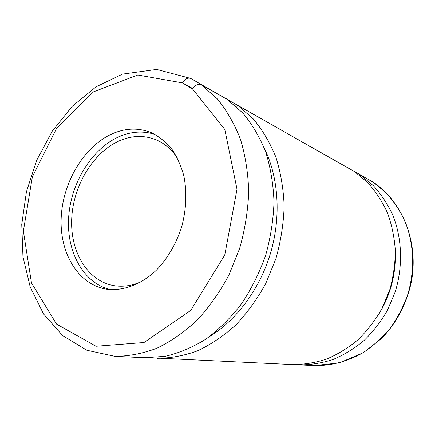 <?xml version="1.0" encoding="UTF-8"?>
<svg xmlns="http://www.w3.org/2000/svg" width="435" height="435" viewBox="0 0 435 435"><rect width="100%" height="100%" fill="white"/><g stroke="black" fill="none" stroke-linecap="round" stroke-linejoin="round"><path stroke-width="0.65" d="M201.144 84.602L217.076 98.647C226.57 110.185 234.362 123.709 240.452 139.227C245.4 155.686 248.151 173.255 248.717 191.933C247.945 210.926 244.9 229.816 239.587 248.602L228.75 275.409C219.675 292.228 209.083 307.202 196.973 320.329C184.239 332.144 170.841 341.464 156.796 348.283C142.636 353.59 128.684 356.276 114.932 356.347L144.996 357.739L165.229 356.319C179.013 353.089 192.553 347.369 205.853 339.175C218.772 329.599 230.599 317.909 241.338 304.103C251.212 289.275 259.265 273.169 265.497 255.796C270.532 238.005 273.365 220.094 273.996 202.063C273.343 184.309 270.57 167.584 265.682 151.875C259.684 137.047 252.039 124.073 242.752 112.964L227.168 99.37L201.144 84.602C198.137 83.547 195.304 85.037 192.64 89.072L182.385 82.873C184.929 78.985 187.702 77.495 190.704 78.414L217.005 93.607M360.109 175.713L360.523 175.033L373.426 182.352L386.198 192.955C393.833 201.394 400.178 211.018 405.224 221.839C414.082 244.252 415.033 270.69 407.535 295.229C403.109 307.268 397.226 318.404 389.88 328.637C381.827 338.164 372.811 346.233 362.828 352.85C347.146 361.621 330.981 365.868 314.342 365.585L339.414 362.904L363.568 352.578L381.549 338.457C396.774 322.879 407.475 302.249 411.657 280.129C418.443 241.033 402.087 201.443 373.491 182.39M360.523 175.033L373.605 185.935C381.424 194.624 387.911 204.564 393.066 215.749C402.119 238.929 403.027 266.345 395.246 291.82L387.563 310.063C380.978 321.476 373.127 331.633 364.013 340.534C354.335 348.555 343.993 354.884 332.992 359.522C321.802 363.122 310.595 364.911 299.378 364.894L295.979 364.66M349.631 168.851L365.193 177.496M236.732 106.972L237.662 105.324L354.639 171.694L367.858 182.727C375.753 191.536 382.305 201.612 387.514 212.965C391.826 224.89 394.436 237.456 395.339 250.669C395.208 264.023 393.305 277.22 389.624 290.259L381.827 308.812C375.144 320.421 367.183 330.752 357.945 339.8C348.147 347.962 337.674 354.394 326.544 359.109C315.223 362.774 303.891 364.595 292.554 364.573L151.092 357.804M346.037 166.812L227.587 99.658M395.355 256.634C395.143 277.481 389.564 296.773 378.619 314.516M237.662 105.324L253.094 118.733C262.294 129.668 269.874 142.408 275.828 156.964C280.689 172.363 283.462 188.752 284.147 206.125C283.566 223.769 280.814 241.289 275.893 258.684L265.769 283.484C257.243 299.041 247.243 312.885 235.765 325.021C223.661 335.945 210.888 344.569 197.441 350.876C183.858 355.781 170.422 358.255 157.127 358.299M224.803 98.027L227.717 99.425M264.23 147.992C278.433 176.768 281.287 215.738 270.869 252.001C260.331 288.231 237.113 319.665 209.746 336.418M112.997 133.474C126.308 127.906 139.238 127.711 151.793 132.887C159.253 136.677 165.92 142.06 171.787 149.036C177.05 156.834 181.074 165.8 183.853 175.93C187.028 192.085 186.359 208.86 181.846 226.26C176.561 243.089 167.801 258.227 156.682 269.896C141.391 284.555 123.116 291.303 106.597 289.188C77.805 284.637 59.231 252.496 61.232 216.891C63.091 181.259 84.689 145.567 112.997 133.474M177.35 157.916C171.635 149.471 164.62 143.463 156.306 139.891C144.67 135.182 132.691 135.35 120.359 140.402C93.829 151.5 73.51 184.706 71.748 217.978C69.861 251.229 87.283 281.238 114.149 285.67C120.729 286.725 127.493 286.263 134.437 284.283L141.571 281.662M110.272 289.601C82.911 282.957 66.098 250.973 68.719 216.467C71.242 181.928 92.437 147.943 119.957 136.313C131.881 131.365 143.604 130.761 155.121 134.497M192.64 89.072L224.808 129.478L237.01 189.274L224.754 255.046L190.72 310.421L143.99 342.524L96.043 346.26L56.534 324.086L31.472 282.902L23.381 231.099L32.348 176.915L56.757 128.059L93.52 91.834L137.764 75.01L182.385 82.873M114.932 356.347L86.848 350.257L62.64 335.586L43.554 313.956L30.243 287.095L22.963 256.704L21.75 224.406L26.443 191.743L36.736 160.227L52.184 131.305L72.177 106.396L95.95 86.886L122.529 74.108L156.643 69.415L190.704 78.414M299.378 364.894L314.342 365.585M184.853 84.183L192.906 88.62"/></g></svg>
